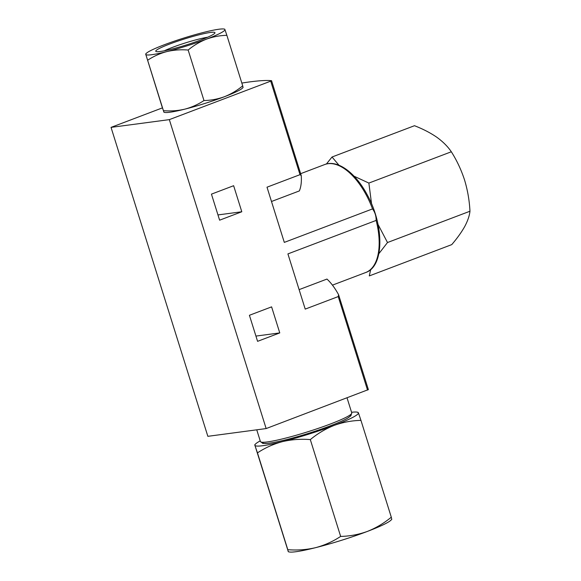 <?xml version="1.0" encoding="UTF-8"?>
<svg xmlns="http://www.w3.org/2000/svg" width="581" height="581" viewBox="0 0 581 581"><rect width="100%" height="100%" fill="white"/><g stroke="black" fill="none" stroke-linecap="round" stroke-linejoin="round"><path stroke-width="0.87" d="M370.7 269.497L369.291 275.917L451.749 244.623C457.225 238.217 461.568 232.16 464.771 226.437C467.756 220.809 469.484 215.74 469.964 211.23C469.433 200.619 467.632 190.219 464.568 180.016C461.263 169.899 456.855 160.487 451.328 151.772C447.82 146.572 442.983 141.728 436.825 137.254C430.448 132.867 423.004 129.018 414.485 125.707L332.027 157.008L338.977 165.229M378.035 224.462L387.505 242.531L378.863 253.679M326.399 164.009L332.027 157.008M354.069 176.203L368.87 183.073L371.571 203.902M351.556 412.278A54.236 5.49 162.6 0 1 357.322 412.161A54.236 5.49 162.6 0 1 358.412 412.808L360.954 420.383C351.81 420.571 342.884 422.242 334.191 425.394C325.585 428.814 317.618 433.549 310.312 439.599C300.762 438.829 291.473 439.512 282.446 441.64C273.506 444.029 265.176 447.769 257.463 452.875L254.725 444.857L255.429 444.095A54.236 5.49 162.6 0 1 260.223 440.899M357.322 412.161L358.412 412.808A54.236 5.49 162.6 0 1 334.191 425.394A54.236 5.49 162.6 0 1 282.446 441.64A54.236 5.49 162.6 0 1 254.914 445.3L288.329 551.747M254.914 445.3A54.236 5.49 162.6 0 1 255.429 444.095M163.82 111.937L145.787 54.389L161.874 106.141L163.965 112.271L164.655 112.431A41.476 4.198 162.6 0 0 184.874 109.141C191.708 107.311 198.077 104.449 203.982 100.549C210.976 100.397 217.795 99.119 224.448 96.715C231.027 94.1 237.113 90.476 242.705 85.85L242.967 87.092M243.112 87.433L242.575 88.007A41.476 4.198 162.6 0 1 224.448 96.715A41.476 4.198 162.6 0 1 184.874 109.141C177.968 110.768 170.865 111.283 163.566 110.695M279.766 332.913L271.603 306.862L249.416 315.287L257.579 341.337L279.766 332.913L255.93 336.079M372.537 208.906A57.744 28.985 -110.8 0 0 324.699 164.546C337.597 159.368 355.565 172.782 367.207 194.788C384.266 225.392 384.346 266.49 365.681 272.525A57.744 28.985 -110.8 0 0 376.147 220.417C376.197 216.11 374.999 212.276 372.537 208.906L284.305 242.393L267.006 187.191L300.014 174.663L270.71 81.151L169.332 119.628L111.036 127.377L162.44 107.87M368.318 389.626L266.149 428.567L169.332 119.628M376.147 220.417L287.915 253.904L305.214 309.107L338.222 296.579L338.57 294.69C334.997 288.132 331.134 282.925 326.972 279.062L299.113 289.636M241.798 211.76L233.635 185.709L211.448 194.134L219.611 220.184L241.798 211.76L217.962 214.926M266.149 428.567L207.853 436.324L111.036 127.377M271.487 201.498L299.353 190.924C301.045 186.908 301.677 181.802 301.256 175.615L271.567 80.708L270.71 81.151M301.256 175.615L300.014 174.663M241.834 83.068A191.425 19.376 162.6 0 1 271.501 80.679L271.567 80.708M368.383 389.648L338.57 294.69M350.14 414.936A45.943 4.648 162.6 0 1 308.053 433.491A45.943 4.648 162.6 0 1 262.91 442.272M145.787 54.389A41.476 4.198 162.6 0 1 146.18 53.467A41.476 4.198 162.6 0 1 164.307 44.766A41.476 4.198 162.6 0 1 203.88 32.34A41.476 4.198 162.6 0 1 224.099 29.05L224.782 29.195L226.873 35.332C219.879 35.477 213.06 36.756 206.408 39.167C199.828 41.781 193.734 45.405 188.15 50.031C180.844 49.443 173.741 49.959 166.841 51.593A41.476 4.198 162.6 0 1 145.787 54.389L145.642 54.055M242.705 85.85L226.873 35.332M203.982 100.549L188.15 50.031M224.099 29.05A41.476 4.198 162.6 0 1 224.927 29.544A41.476 4.198 162.6 0 1 206.408 39.167A41.476 4.198 162.6 0 1 166.841 51.593C160 53.416 153.631 56.277 147.734 60.177M169.601 44.062A31.04 3.145 162.6 0 1 200.598 34.424A31.04 3.145 162.6 0 1 214.919 33.037A31.04 3.145 162.6 0 1 186.298 44.962A31.04 3.145 162.6 0 1 155.991 51.506A31.04 3.145 162.6 0 1 169.601 44.062M164.358 50.794A27.329 2.767 162.6 0 1 172.586 47.33A27.329 2.767 162.6 0 1 207.642 37.228M257.463 452.875L287.798 549.684C297.349 550.454 306.637 549.779 315.665 547.651C324.605 545.261 332.935 541.514 340.655 536.416C349.798 536.219 358.724 534.549 367.417 531.404C376.023 527.976 383.983 523.241 391.296 517.192L391.63 518.811M310.312 439.599L340.655 536.416M360.954 420.383L391.296 517.192M288.14 551.311L287.798 549.684M391.826 519.261L391.122 520.017A54.236 5.49 162.6 0 1 367.417 531.404A54.236 5.49 162.6 0 1 315.665 547.651A54.236 5.49 162.6 0 1 289.229 551.95L288.329 551.754M387.505 242.531L469.964 211.23M368.87 183.073L451.328 151.772M367.526 390.091L338.222 296.579M347.046 397.869L351.759 412.924A47.86 4.844 162.6 0 1 307.545 431.857A47.86 4.844 162.6 0 1 260.426 441.545L256.751 429.817M324.699 164.546L300.697 173.661M365.681 272.525L332.448 285.14M351.759 412.924L350.873 415.822L347.162 418.436C341.788 421.392 333.218 424.936 321.467 429.061C301.546 436.07 277.348 442.54 267.529 443.426L262.844 443.426L260.426 441.545M146.18 53.467L145.635 54.048"/></g></svg>
